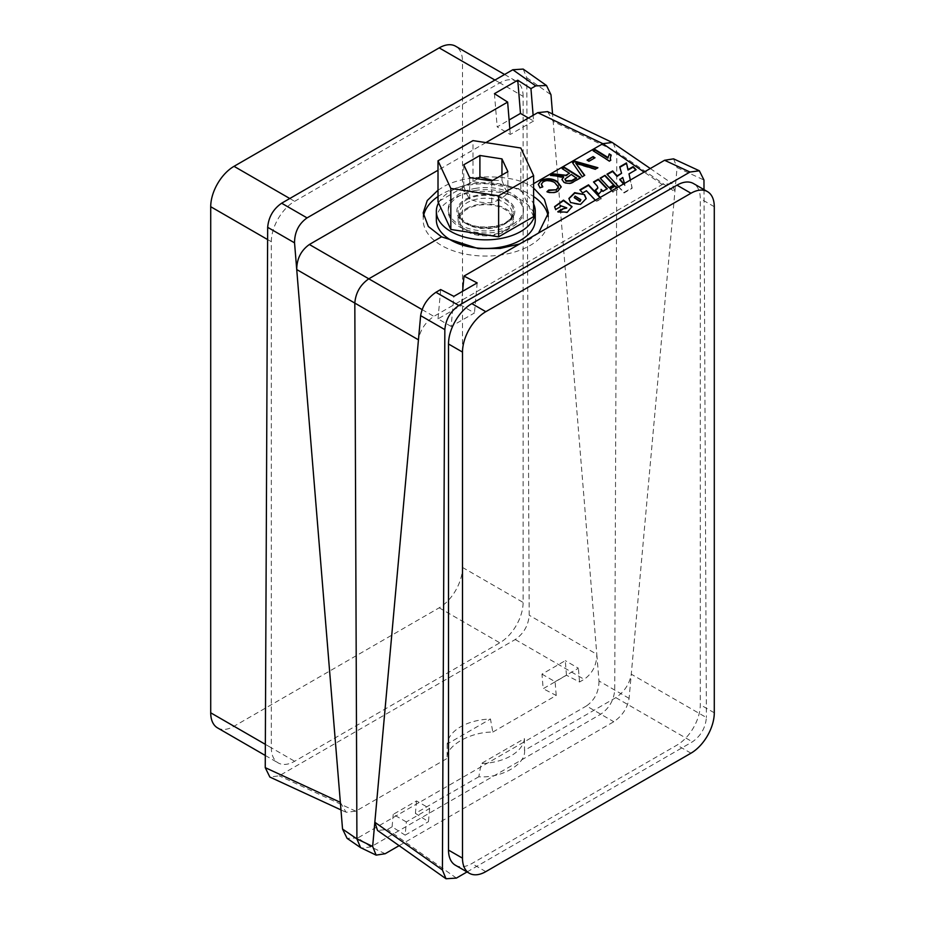 <?xml version="1.0" encoding="UTF-8"?>
<svg xmlns="http://www.w3.org/2000/svg" width="925" height="925" viewBox="0 0 925 925"><rect width="100%" height="100%" fill="white"/><g stroke="black" fill="none" stroke-linecap="round" stroke-linejoin="round"><path stroke-width="0.69" stroke-dasharray="4.62 3.47" d="M466.235 199.985A27.692 15.991 180 0 1 496.413 196.516A27.692 15.991 180 0 1 513.514 211.293A27.692 15.991 180 0 1 505.397 222.59A27.692 15.991 180 0 1 475.219 226.058A27.692 15.991 180 0 1 458.118 211.293A27.692 15.991 180 0 1 466.235 199.985M466.235 208.599A27.692 15.991 180 0 1 496.413 205.13A27.692 15.991 180 0 1 513.514 219.907A27.692 15.991 180 0 1 505.397 231.204A27.692 15.991 180 0 1 475.219 234.673A27.692 15.991 180 0 1 458.118 219.907A27.692 15.991 180 0 1 466.235 208.599M436.357 219.907A49.453 28.548 180 0 1 450.845 199.708A49.453 28.548 180 0 1 504.738 193.522A49.453 28.548 180 0 1 535.263 219.907M438.519 202.945A49.453 28.548 180 0 1 450.845 191.093A49.453 28.548 180 0 1 498.679 183.717A49.453 28.548 180 0 1 533.621 203.974M477.855 178.814L463.749 186.341L466.709 194.146L469.657 199.083C477.011 202.113 484.376 203.246 491.73 202.494C497.107 201.28 502.495 198.17 507.883 193.163L504.923 188.238L501.963 180.433L492.69 180.398M476.086 190.33A37.59 21.703 0 0 0 448.232 211.293A37.59 21.703 0 0 0 495.546 232.244A37.59 21.703 0 0 0 523.4 211.293A37.59 21.703 0 0 0 476.086 190.33M476.086 188.284A37.59 21.703 0 0 0 448.232 209.247A37.59 21.703 0 0 0 495.546 230.198A37.59 21.703 0 0 0 523.4 209.247A37.59 21.703 0 0 0 476.086 188.284M511.294 215.964A26.374 15.228 180 0 1 512.184 219.907A26.374 15.228 180 0 1 489.256 234.996A26.374 15.228 180 0 1 460.338 223.838A26.374 15.228 180 0 1 459.436 219.907A26.374 15.228 180 0 1 482.376 204.807A26.374 15.228 180 0 1 511.294 215.964M406.341 821.943L393.217 814.37L416.528 800.911L429.651 808.485L406.341 821.943L405.15 835.148L392.096 826.823L387.483 829.482L377.539 830.442M523.192 69.086L526.776 77.723L529.204 615.333C528.325 625.577 523.666 633.637 515.237 639.522L279.211 775.798L269.857 777.058M566.482 675.25L565.291 660.67L541.969 674.128L543.172 688.709L566.482 675.25L579.536 681.991L584.137 679.332C592.486 673.4 596.706 665.075 596.81 654.38L552.56 114.006M438.011 190.192L441.514 188.006C461.448 174.316 510.172 173.033 530.106 185.682L533.621 188.076M538.558 233.031L530.106 239.147L519.607 243.98M438.011 196.528A62.646 36.168 180 0 1 441.514 194.331A62.646 36.168 180 0 1 533.621 196.528M548.178 216.473A62.646 36.168 180 0 1 548.456 219.907A62.646 36.168 180 0 1 530.106 245.472A62.646 36.168 180 0 1 461.841 253.311A62.646 36.168 180 0 1 423.176 219.907A62.646 36.168 180 0 1 423.477 216.311M613.159 142.982L616.813 151.758L614.72 690.073C613.807 700.294 609.147 708.342 600.741 714.204L370.879 846.907L361.455 848.132M547.554 111.613L553.173 121.487L616.813 151.827L674.892 191.764L672.14 183.532L662.242 184.526L433.871 316.385C425.35 322.224 420.216 330.005 418.458 339.752M595.376 200.228L596.359 201.268L601.285 198.424L600.313 197.383M611.934 190.666L612.917 191.706L617.727 188.931L616.755 187.891M618.732 186.746L624.074 192.435L632.133 187.775L630.388 180.017M530.106 185.682L533.621 183.659M467.044 871.94L692.42 741.827C700.872 735.907 705.532 727.813 706.388 717.546L631.278 674.198C629.543 683.957 624.398 691.773 615.853 697.635L524.51 750.372C526.244 764.131 501.396 778.492 478.826 776.746L481.162 763.599L524.429 738.624A46.157 26.652 180 0 1 481.162 763.599M704.006 189.625L706.388 717.546M455.343 865.187A32.965 19.032 120 0 0 471.831 863.557L676.984 745.111A32.965 19.032 120 0 0 700.294 704.734L700.294 198.632A32.965 19.032 120 0 0 693.472 183.543M451.146 326.433L438.022 318.859L461.332 305.4L474.456 312.974L451.146 326.433L453.863 296.358M524.429 738.624L524.51 750.372M478.826 776.746L415.406 813.364L428.46 821.689L429.651 808.485M416.528 800.911L415.406 813.364M392.096 826.823L393.217 814.37M399.114 845.67L613.795 721.731C622.282 715.915 627.381 708.134 629.093 698.363L677.077 167.587L703.96 180.017M438.022 318.859L440.67 289.548M462.604 291.317L461.332 305.4M447.203 744.001L447.122 758.442C445.376 746.151 470.235 731.802 492.805 732.068L490.47 719.014A46.157 26.652 0 0 0 447.203 744.001L490.47 719.014M492.805 732.068L556.214 695.45L543.172 688.709M541.969 674.128L555.092 681.702L556.214 695.45M555.092 681.702L578.403 668.243L565.291 660.67M579.536 681.991L578.403 668.243M629.093 698.363L598.984 680.985L596.798 654.299L529.204 615.252M598.984 680.985C598.938 691.715 594.763 700.04 586.462 705.948L613.795 721.731M385.17 853.729L370.879 846.907L357.836 837.946L586.462 705.948M357.836 837.946L347.083 838.351M340.354 802.357L346.054 812.266L355.778 811.179L447.122 758.442M485.879 142.612L438.011 170.246M528.452 118.03L533.609 121.002L533.135 115.324M533.609 121.002L510.288 134.46L497.176 126.887L509.108 119.996M509.825 128.783L510.288 134.46M523.111 96.339A32.965 19.032 120 0 0 516.289 81.25A32.965 19.032 120 0 0 499.801 82.88L294.647 201.326A32.965 19.032 120 0 0 271.326 241.702L271.326 747.805A32.965 19.032 120 0 0 278.159 762.894A32.965 19.032 120 0 0 294.647 761.263L499.801 642.817A32.965 19.032 120 0 0 523.111 602.429L523.111 96.339L462.5 61.339A32.965 19.032 120 0 0 455.667 46.25M494.447 93.679L497.176 126.887M405.15 835.148L428.46 821.689M673.55 158.846L677.077 167.587M477.173 282.9L474.456 312.974M533.621 216.635L520.81 189.035L472.999 181.647L438.011 201.847M463.749 186.341L463.749 164.8M469.657 199.083L469.657 177.542M491.73 202.494L491.73 180.953M507.883 193.163L507.883 171.634M501.963 180.433L501.963 175.045M472.999 181.647L472.999 140.612M520.81 189.035L520.81 148.012M217.548 727.894A32.965 19.032 120 0 0 234.025 726.264L439.19 607.817A32.965 19.032 120 0 0 462.5 567.441L462.5 61.339M610.558 160.407L609.425 161.066M609.402 161.586L593.122 150.798M611.182 155.643L610.292 158.348M594.544 158.048L588.901 161.817L587.051 160.106M584.45 175.484L582.218 177.276L572.517 162.684M597.284 168.073L597.897 167.714M597.874 168.246L595.399 169.159M595.388 169.68L575.732 163.748M569.453 173.808L562.157 168.674M580.738 178.132L573.662 182.225C570.598 184.272 567.314 184.399 563.788 182.618L563.811 182.086M563.788 182.618L561.984 179.681M563.73 177.357L561.683 177.057M561.66 177.588L550.56 175.368M550.548 175.889L551.242 175.484M576.553 178.282L571.326 174.987L564.932 179.334M558.307 187.289L554.931 183.358C551.312 180.838 547.427 180.421 543.276 182.109L543.299 181.577M543.276 182.109L541.368 184.376M542.778 187.312L539.969 187.787M539.946 188.307L538.281 184.561M561.186 187.07L557.972 191.024M557.948 191.544C554.63 193.36 550.965 193.568 546.918 192.192L546.941 191.672M554.607 206.934L555.601 210.056L560.434 206.749M560.099 205.801L566.701 208.102M557.787 212.218L567.21 212.75L572.008 206.888M595.503 190.631L598.683 194.042M598.66 194.562L601.331 191.336M593.815 182.306L597.203 186.029M597.18 186.549L597.839 188.087M601.111 189.891L602.88 191.787L606.95 188.931M628.977 174.374L635.741 169.957M607.274 174.536L624.051 192.967L632.11 188.307L630.26 180.086M619.843 167.275L621.554 173.808M623.508 183.983L624.953 185.659L622.71 178.016L619.796 179.693M623.832 183.809L624.976 185.139L624.479 183.427M600.128 178.652L609.089 188.214L613.599 185.093M610.292 188.92L612.893 192.238L617.703 189.463L616.42 188.076M580.183 190.18L582.658 193.464L586.404 191.313L596.336 201.8L601.285 198.424M601.262 198.944L599.978 197.568M568.898 198.713L570.528 203.049L580.484 204.957L586.161 198.794M580.808 199.927L575.096 196.632L574.263 197.673M460.338 217.387A26.374 15.228 180 0 1 459.436 213.444A26.374 15.228 180 0 1 482.376 198.343A26.374 15.228 180 0 1 511.294 209.501A26.374 15.228 180 0 1 512.184 213.444A26.374 15.228 180 0 1 489.256 228.544A26.374 15.228 180 0 1 460.338 217.387M513.837 206.957A29.01 16.754 0 0 0 478.306 195.106A29.01 16.754 0 0 0 457.794 215.629A29.01 16.754 0 0 0 493.326 227.469A29.01 16.754 0 0 0 513.837 206.957M456.395 878.091L387.483 829.482M515.237 639.522L584.137 679.332M422.066 309.574L433.871 316.385M662.242 184.526L644.135 172.085M526.776 77.723L550.988 94.789M355.778 811.179L279.211 775.798M615.853 697.635L692.42 741.827M485.81 871.628L471.831 863.557M690.975 753.181L676.984 745.111M714.285 712.805L700.294 704.734M714.285 206.714L700.294 198.632M494.933 80.07L499.801 82.88M289.779 198.517L294.647 201.326M462.5 567.441L523.111 602.429M439.19 607.817L499.801 642.817M234.025 726.264L294.647 761.263M265.348 744.347L271.326 747.805M267.614 239.563L271.326 241.702M513.514 219.907L513.514 211.293M458.118 219.907L458.118 211.293M448.232 211.293L448.232 209.247M512.184 219.907L512.184 213.444C515.884 228.683 464.13 232.799 460.176 216.67L459.436 213.444L459.436 219.907M548.456 212.9L548.456 219.907M650.298 168.523L672.14 183.532M423.176 212.9L423.176 219.907M340.967 809.907L346.054 812.266M523.4 211.293L523.4 209.247M504.587 74.486L516.289 81.25M265.29 755.471L278.159 762.894"/><path stroke-width="1.39" d="M533.621 203.974A49.453 28.548 180 0 1 535.263 211.293L535.263 219.907A49.453 28.548 180 0 1 520.787 240.095A49.453 28.548 180 0 1 466.882 246.281A49.453 28.548 180 0 1 436.357 219.907L436.357 211.293A49.453 28.548 180 0 1 438.519 202.945M535.263 211.293A49.453 28.548 180 0 1 520.787 231.481A49.453 28.548 180 0 1 466.882 237.667A49.453 28.548 180 0 1 436.357 211.293M492.69 180.398L479.902 177.01L477.855 178.814M418.458 339.752L420.632 315.645C422.343 305.886 427.442 298.104 435.918 292.288L458.823 305.504C450.417 311.367 445.769 319.403 444.844 329.612L442.416 870.02L446.012 878.75L456.395 878.091L467.044 871.94M446.012 878.75L377.539 830.442L374.833 822.256L372.648 846.421L376.128 855.128L385.17 853.729L399.114 845.67M533.621 188.076L544.386 199.384L548.456 212.9L538.558 233.031M533.621 196.528A62.646 36.168 180 0 1 548.178 216.473M533.621 183.659L602.834 143.687L612.257 142.473L650.298 168.523M644.135 172.085L602.834 143.687L537.749 112.653L547.554 111.613L612.257 142.473M376.128 855.128L360.565 847.612L356.911 838.917L354.818 303.018C355.697 292.774 360.357 284.703 368.786 278.818L441.514 236.823L478.237 248.582L500.159 248.432L519.607 243.98M584.473 194.574L574.668 192.654L568.898 198.447L570.552 202.517L580.495 204.425L586.184 198.54L584.473 194.574L574.83 193.117L568.898 198.713M600.313 197.383L588.531 184.838L579.871 189.845L582.681 192.943L586.415 190.781L595.376 200.228M616.755 187.891L614.813 185.798L609.98 188.584L611.934 190.666M604.996 175.334L600.152 178.132L609.101 187.683L613.934 184.896L604.996 175.334L600.464 178.467M630.388 180.017L629 173.854L636.076 169.761L633.151 166.604L628.04 169.552L626.456 162.95L619.715 166.835L621.577 173.287L617.01 175.912L612.639 170.928L606.962 174.201L618.732 186.746M601.111 189.359L602.903 191.267L607.286 188.735L598.336 179.184L593.503 181.971L597.203 186.029L597.874 187.833L595.157 190.261L598.683 194.042L601.366 191.093L601.111 189.359M560.434 206.749L560.076 205.523L566.736 207.836L562.678 208.888L557.81 211.698L567.233 212.218L572.032 206.622L563.487 200.124L554.607 206.668L555.624 209.524L560.434 206.749M569.465 173.276L562.157 168.674L564.458 167.344L580.761 177.612L573.673 181.693C570.621 183.74 567.337 183.878 563.811 182.086L561.972 179.415L563.753 176.825L550.56 175.368L553.208 173.842L565.903 175.253L569.465 173.276L567.118 174.64M588.924 161.285L587.051 160.106L593.11 156.602L594.995 157.782L588.924 161.285M593.549 151.064L595.191 150.116L607.898 158.117L609.274 153.897L611.205 155.111L610.292 158.094L610.766 160.279L609.425 161.066L593.122 150.798L595.214 149.584L607.922 157.435M582.241 176.756L572.517 162.684L575.015 161.251L597.897 167.714L595.399 169.159L575.755 163.216L584.739 175.311L582.241 176.756M554.954 182.826C551.335 180.306 547.45 179.889 543.299 181.577L541.368 184.11L542.802 186.792L539.969 187.787L538.281 184.295L541.194 180.514C546.652 177.901 552.005 178.224 557.243 181.497L561.209 186.804L557.972 191.024C554.653 192.828 550.976 193.048 546.941 191.672L548.745 190.03L556.191 189.775L558.33 187L554.954 182.826M458.823 305.504L689.992 172.038L699.346 170.778L703.96 180.017L704.006 189.625M707.452 191.614L693.472 183.543A32.965 19.032 120 0 0 676.984 185.173L471.831 303.62A32.965 19.032 120 0 0 448.509 343.996L448.509 850.098A32.965 19.032 120 0 0 455.343 865.187L469.333 873.269A32.965 19.032 120 0 0 485.81 871.628L690.975 753.181A32.965 19.032 120 0 0 714.285 712.805L714.285 206.714A32.965 19.032 120 0 0 707.452 191.614A32.965 19.032 120 0 0 690.975 193.244L485.81 311.69A32.965 19.032 120 0 0 462.5 352.078L462.5 858.169A32.965 19.032 120 0 0 469.333 873.269M360.565 847.612L347.083 838.351L342.539 829.043L356.911 838.917L372.648 846.421M340.967 809.907L269.857 777.058L265.244 767.646L340.354 802.357L342.539 829.043M537.749 112.653L485.879 142.612M438.011 170.246L309.378 244.501L422.066 309.574M438.011 190.192L427.246 200.552L423.176 212.9L428.321 226.475L441.514 236.823M340.354 802.357L296.728 269.545L418.447 339.822L374.833 822.256L442.428 869.939M294.543 242.847L267.672 227.319C268.585 217.109 273.245 209.062 281.639 203.211L307.054 217.895C298.752 223.804 294.578 232.117 294.543 242.847L296.728 269.545C296.786 258.815 301.007 250.467 309.378 244.501M423.477 216.311A62.646 36.168 180 0 1 438.011 196.528M512.808 69.745L523.192 69.086L546.525 85.528L535.714 85.886L512.808 69.745L281.639 203.211M552.56 114.006L550.988 94.789L546.525 85.528M267.672 227.319L265.244 767.646M509.108 119.996L520.486 113.428L517.769 80.209L494.447 93.679L507.64 102.085L509.825 128.783M517.769 80.209L530.95 88.627L535.714 85.886M307.054 217.895L507.64 102.085M520.486 113.428L528.452 118.03M533.135 115.324L530.95 88.627M689.992 172.038L664.566 160.279L463.992 276.089L477.173 282.9L453.863 296.358L440.67 289.548L435.918 292.288M463.992 276.089L462.604 291.317M664.566 160.279L673.55 158.846L699.346 170.778M438.011 160.823L438.011 201.847L450.822 229.446L498.621 236.846L533.621 216.635L533.621 175.611L520.81 148.012L472.999 140.612L438.011 160.823L450.822 188.423L498.621 195.811L533.621 175.611M463.749 164.8L469.657 177.542L491.73 180.953L507.883 171.634L501.963 158.892L479.902 155.481L463.749 164.8M501.963 175.045L501.963 158.892M479.902 177.01L479.902 155.481M450.822 229.446L450.822 188.423M498.621 236.846L498.621 195.811M504.587 74.486L455.667 46.25A32.965 19.032 120 0 0 439.19 47.88L234.025 166.327A32.965 19.032 120 0 0 210.715 206.714L210.715 712.805A32.965 19.032 120 0 0 217.548 727.894L265.29 755.471M607.898 158.117L609.274 153.897M609.251 154.429L610.986 155.516M610.292 158.348L610.558 160.407M587.467 160.372L593.11 156.602M593.098 157.123L594.544 158.048M572.772 163.054L575.015 161.251M574.992 161.771L597.284 168.073M584.45 175.484L575.755 163.216M562.585 168.94L564.458 167.344M564.435 167.864L580.31 177.866M561.984 179.681L563.753 176.825M551.242 175.484L553.208 173.842M553.185 174.363L558.677 174.837M558.654 175.357L565.903 175.253M565.88 175.773L567.094 175.16M564.932 179.334L566.042 181.254L571.685 181.092L576.553 178.282L571.349 174.467L564.909 179.068L566.065 180.733L571.708 180.56L576.576 177.75M541.368 184.376L542.397 186.931M538.281 184.561L541.194 180.514M541.183 181.046C546.629 178.433 551.982 178.756 557.22 182.017L557.243 181.497M557.22 182.017L561.186 187.07M547.346 191.81L548.745 190.03M548.722 190.55L556.191 189.775M556.179 190.296L558.307 187.289M560.238 206.865L560.099 205.801M566.701 208.102L562.678 208.888M572.008 206.888L563.464 200.644L554.607 206.934M562.654 209.408L558.145 212.01M601.331 191.336L601.053 189.371M597.839 188.087L595.503 190.631M606.95 188.931L598.313 179.704L593.815 182.306M635.741 169.957L633.128 167.136L628.017 170.084L626.456 162.95M630.26 180.086L629 173.854M621.577 173.287L616.998 176.444L612.616 171.449L607.274 174.536M626.433 163.471L619.843 167.275M624.479 183.427L622.733 177.484L619.796 179.693L623.508 183.983M619.819 179.173L623.832 183.809M613.599 185.093L604.973 175.866M616.42 188.076L614.813 185.798M614.79 186.318L610.292 188.92M599.978 197.568L588.52 185.37L580.183 190.18M586.161 198.794L584.461 195.106M574.263 197.673L579.929 201.558L580.808 199.927M575.119 196.1L574.252 197.407L579.94 201.037L580.842 199.673L575.119 196.1M444.844 329.612L420.632 315.645M462.5 352.078L448.509 343.996M485.81 311.69L471.831 303.62M462.5 858.169L448.509 850.098M690.975 193.244L676.984 185.173M439.19 47.88L494.933 80.07M234.025 166.327L289.779 198.517M210.715 712.805L265.348 744.347M210.715 206.714L267.614 239.563"/></g></svg>
